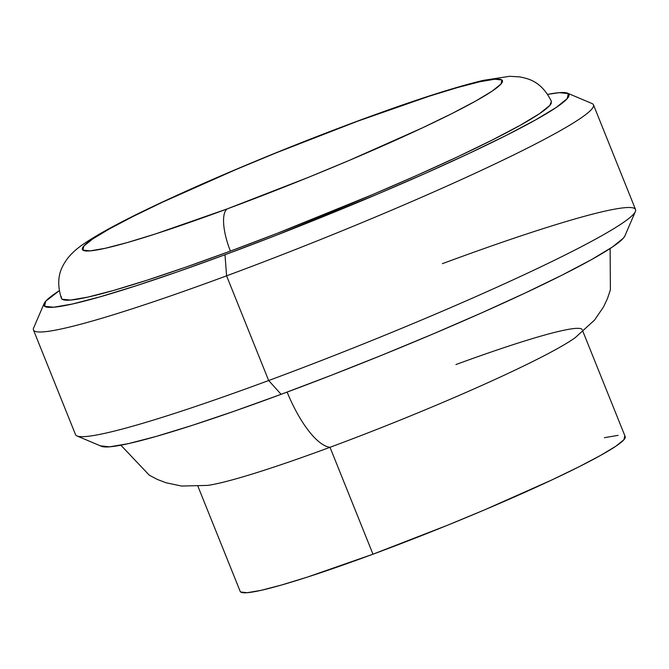 <?xml version="1.0" encoding="UTF-8"?>
<svg xmlns="http://www.w3.org/2000/svg" width="669" height="669" viewBox="0 0 669 669"><rect width="100%" height="100%" fill="white"/><g stroke="black" fill="none" stroke-linecap="round" stroke-linejoin="round"><path stroke-width="1" d="M575.457 337.511A207.474 15.947 158.1 0 1 330.001 447.293L372.976 554.2A207.474 15.947 -21.9 0 0 625.206 436.64L582.992 331.64M455.957 364.538A207.474 15.947 158.1 0 1 582.231 329.733M44.095 303.609A282.92 21.742 158.1 0 1 59.223 290.739L45.668 301.284L44.597 306.302L53.587 307.23L72.302 304.035L100.007 296.852L135.648 285.931L177.854 271.714L225.001 254.738A282.92 21.742 158.1 0 1 44.095 303.609L33.617 327.969A301.786 23.198 -21.9 0 0 226.582 275.837A301.786 23.198 -21.9 0 0 591.965 103.511L567.546 93.183A282.92 21.742 158.1 0 1 225.001 254.738L226.582 275.837L268.67 380.527L281.114 394.325A282.92 21.742 -21.9 0 0 624.905 235.881L635.383 211.521A301.786 23.198 158.1 0 1 268.67 380.527A301.786 23.198 -21.9 0 0 635.55 209.531L593.462 104.832A301.786 23.198 158.1 0 1 226.582 275.837A301.786 23.198 158.1 0 1 33.45 329.959L75.538 434.649A301.786 23.198 -21.9 0 0 268.67 380.527L226.582 275.837L225.001 254.738L275.277 235.655L377.441 194.161L425.409 173.338L468.802 153.544L505.956 135.531L535.443 119.994L556.131 107.525L567.22 98.619L568.29 93.601L559.292 92.665L547.71 94.371A282.92 21.742 158.1 0 1 567.546 93.183M442.418 263.653A301.786 23.198 158.1 0 1 635.383 211.521M551.423 101.395L549.834 105.368L539.482 113.688L520.173 125.32L492.652 139.821L457.981 156.638L417.473 175.111L372.708 194.545L277.351 233.272L230.429 251.084A37.723 12.761 -110.3 0 1 227.259 208.879A226.339 17.394 158.1 0 1 92.665 238.984A226.339 17.394 158.1 0 1 357.572 121.223L276.172 152.85L235.613 169.683L162.525 202.172L132.805 216.589L109.214 229.015L92.665 238.984L83.792 246.117L82.939 250.131L90.131 250.875L105.1 248.324L127.269 242.571L155.777 233.841L227.259 208.879L308.66 177.252L349.218 160.418L422.298 127.93L452.027 113.513L475.609 101.086L492.158 91.118L501.031 83.985L501.892 79.971L494.7 79.226L479.732 81.777L457.563 87.53L429.046 96.261L357.572 121.223A37.723 12.761 -110.3 0 1 358.592 120.713A37.723 12.761 69.7 0 0 357.572 121.223A226.339 17.394 158.1 0 1 492.158 91.118A226.339 17.394 158.1 0 1 227.259 208.879A37.723 12.761 69.7 0 0 230.429 251.084A264.063 20.296 -21.9 0 0 551.365 103.051M287.118 392.093A75.446 25.522 69.7 0 0 330.001 447.293A207.474 15.947 -21.9 0 0 574.738 338.021M624.721 436.037L623.934 439.717L615.806 446.248L600.637 455.388L579.011 466.786L551.766 479.991L484.766 509.778L447.594 525.207L372.976 554.2L330.001 447.293A207.474 15.947 158.1 0 1 207.499 485.426A207.474 15.947 -21.9 0 0 330.001 447.293A75.446 25.522 -110.3 0 1 294.209 407.588M624.963 235.747L623.332 238.206L612.244 247.12L591.555 259.58L562.069 275.118L524.914 293.131L481.521 312.925L433.554 333.747L382.86 354.787L331.389 375.242L281.114 394.325L233.966 411.301L191.76 425.526L156.12 436.439L128.415 443.631L109.708 446.817L100.71 445.889M61.523 296.844A264.063 20.296 -21.9 0 0 230.429 251.084L186.425 266.931L147.038 280.202L113.772 290.388L87.907 297.103L70.446 300.08L62.05 299.21L61.406 298.366M268.67 380.527A301.786 23.198 158.1 0 1 77.035 435.979L101.454 446.307A282.92 21.742 -21.9 0 0 281.114 394.325L268.67 380.527M604.408 437.693L618.123 435.352M197.982 486.413L240.196 591.413A207.474 15.947 -21.9 0 0 372.976 554.2L307.456 577.079L281.315 585.082L260.994 590.359L247.279 592.701L240.681 592.015L240.171 591.354M551.448 101.454C541.188 80.481 527.272 78.557 519.913 76.918L509.619 76.299L483.252 80.38C453.766 87.43 412.188 100.885 358.5 120.738C304.964 140.624 252.614 161.823 201.453 184.326C151.771 206.361 107.751 227.41 82.981 244.411C76.049 249.194 70.63 254.245 66.724 259.555C63.237 265.024 54.289 276.255 61.439 298.441M610.128 248.517L610.387 289.878L607.485 298.499L603.58 306.803L594.59 320.016L575.223 337.678M120.872 445.194L149.312 475.224L157.374 479.447L165.937 482.734L181.575 486.054L207.775 485.393"/></g></svg>

